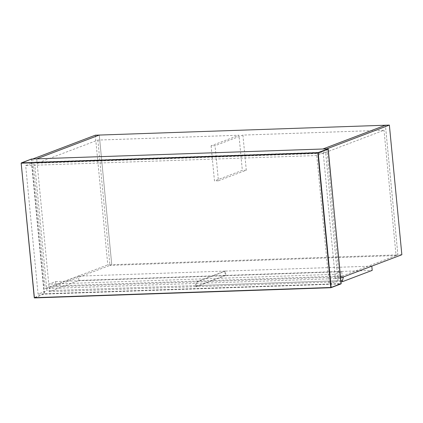 <?xml version="1.0" encoding="UTF-8"?>
<svg xmlns="http://www.w3.org/2000/svg" width="423" height="423" viewBox="0 0 423 423"><rect width="100%" height="100%" fill="white"/><g stroke="black" fill="none" stroke-linecap="round" stroke-linejoin="round"><path stroke-width="0.32" stroke-dasharray="2.12 1.59" d="M338.019 280.719L325.641 152.164L34.554 162.168L46.932 290.723L338.019 280.719L329.152 284.087L316.774 155.537L325.641 152.164M34.554 162.168L25.681 165.541L38.059 294.096L46.932 290.723M38.059 294.096L329.152 284.087M316.774 155.537L25.681 165.541M31.186 159.344L31.519 159.022L44.494 293.784L44.135 293.837L31.186 159.344L21.176 163.178M37.134 163.162L323.272 153.327L384.005 130.242L242.913 135.09L215.048 145.681L211.088 145.819L238.953 135.228L97.866 140.076L37.134 163.162L36.716 158.842L49.2 288.475L111.751 264.698L99.268 135.064L111.751 264.698L107.791 264.835L45.24 288.613L49.2 288.475L48.782 284.156L55.609 281.559L56.021 285.885L49.2 288.475L335.339 278.641L334.921 274.321L48.782 284.156M32.756 158.979L45.24 288.613M95.307 135.201L107.791 264.835M401.85 254.725L397.89 254.863L385.406 125.229L397.89 254.863L335.339 278.641L342.165 276.045L341.747 271.725L334.921 274.321M342.165 276.045L56.021 285.885M55.609 281.559L341.747 271.725M326.815 148.87L339.299 278.503L335.339 278.641L323.272 153.327M339.299 278.503L340.647 277.99M97.866 140.076L109.932 265.39L111.751 264.698L397.89 254.863L396.071 255.555L384.005 130.242M211.088 145.819L214.472 180.928L242.337 170.337L238.953 135.228M242.913 135.09L246.297 170.199L218.432 180.79L215.048 145.681M218.432 180.79L214.472 180.928M246.297 170.199L242.337 170.337M396.071 255.555L109.932 265.39M371.806 266.146L225.448 271.08L225.866 275.399L372.214 270.371M343.45 276.928L371.796 266.051M341.007 281.707L196.182 286.688L196.076 285.604L340.901 280.629M225.448 271.08L197.129 281.845L196.076 285.604M196.182 286.688L225.866 275.399M197.129 281.845L343.481 276.816M50.163 286.9L49.11 290.659L49.211 291.738L78.895 280.454L78.482 276.134L50.163 286.9L196.51 281.866L224.83 271.101L78.482 276.134M78.895 280.454L225.248 275.421L224.83 271.101M225.248 275.421L195.563 286.709L195.458 285.625L196.51 281.866M49.11 290.659L195.458 285.625M195.563 286.709L49.211 291.738M328.052 148.827L341.028 283.595L44.494 293.784L34.4 297.903L34.126 297.644L44.135 293.837L44.404 294.101L340.943 283.907L341.165 283.627M34.126 297.644L34.4 297.903"/><path stroke-width="0.63" d="M31.519 159.022L328.052 148.827L341.165 283.627L331.156 287.434L318.207 152.941L328.216 149.134L328.052 148.827L317.932 152.677L21.399 162.871L31.519 159.022M389.366 125.092L326.815 148.87L322.855 149.007L385.406 125.229L99.268 135.064L36.716 158.842L32.756 158.979L95.307 135.201L99.268 135.064L36.716 158.842L322.855 149.007L385.406 125.229L389.366 125.092L401.85 254.725L340.647 277.99M340.901 280.629L342.429 280.576L342.53 281.655L372.214 270.371L371.796 266.051M342.429 280.576L343.481 276.816M342.53 281.655L341.007 281.707M21.176 163.146L21.399 162.871L21.309 163.183L317.842 152.989L330.797 287.487L34.258 297.676L21.176 163.146L34.4 297.903L330.934 287.714L340.943 283.907M331.156 287.434L330.797 287.487M21.309 163.183L21.399 162.871M318.207 152.941L317.842 152.989L317.932 152.677L318.207 152.941M31.439 159.037L21.15 163.167L34.385 297.908L330.918 287.714L341.012 283.891L328.227 149.002"/></g></svg>

